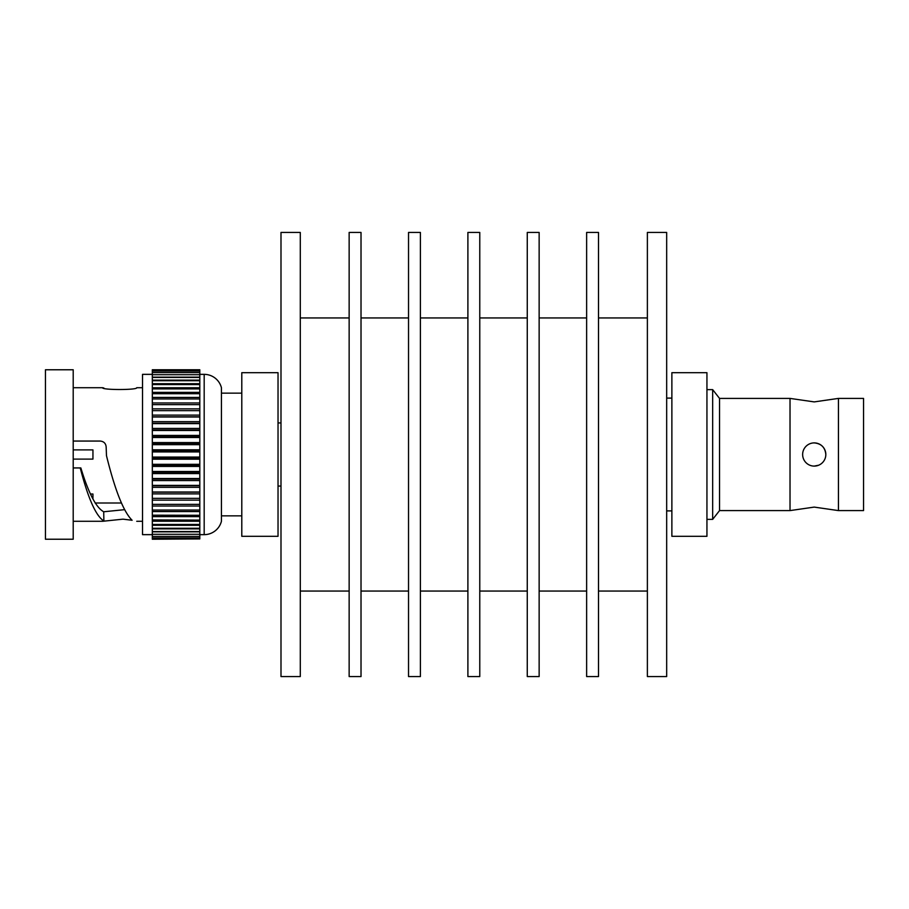 <?xml version="1.0" encoding="UTF-8"?>
<svg xmlns="http://www.w3.org/2000/svg" width="909" height="909" viewBox="0 0 909 909"><rect width="100%" height="100%" fill="white"/><g stroke="black" fill="none" stroke-linecap="round" stroke-linejoin="round"><path stroke-width="1.36" d="M300.288 676.557L300.288 232.443L280.995 232.443L280.995 676.557L300.288 676.557M361.021 676.557L361.021 232.443L349.147 232.443L349.147 676.557L361.021 676.557M420.401 676.557L420.401 232.443L408.527 232.443L408.527 676.557L420.401 676.557M479.77 676.557L479.77 232.443L467.896 232.443L467.896 676.557L479.77 676.557M539.139 676.557L539.139 232.443L527.265 232.443L527.265 676.557L539.139 676.557M598.508 676.557L598.508 232.443L586.635 232.443L586.635 676.557L598.508 676.557M666.672 676.557L666.672 232.443L647.378 232.443L647.378 676.557L666.672 676.557M241.794 393.142L221.432 393.142M241.794 515.857L221.432 515.857M73.209 441.058L100.217 441.058C103.831 441.422 105.819 443.399 106.16 447.001L106.478 455.67C115.034 490.349 123.579 511.881 132.112 520.266L122.988 519.164L102.592 521.289L73.209 521.289M124.249 509.699L103.717 511.767L103.876 520.971C95.99 516.142 88.105 498.462 80.242 467.942L80.856 467.942C88.468 493.053 96.093 507.665 103.717 511.767M95.104 503.007L121.272 503.007M73.209 459.102L92.945 459.102L92.945 449.898L73.209 449.898M92.945 494.019L92.945 498.609L92.945 494.019L90.536 494.019M199.81 534.651L204.184 534.651A17.816 17.816 0 0 0 221.432 521.289L221.432 387.711A17.816 17.816 0 0 0 204.184 374.349L199.81 374.349M199.81 515.187L199.81 458.056L152.314 458.056L152.314 404.63L199.81 404.63L199.81 369.77L152.314 369.77L199.81 370.077M152.314 404.63L152.314 398.971L199.81 398.971M152.314 398.971L152.314 393.711L199.81 393.711M152.314 393.711L152.314 388.893L199.81 388.893M152.314 388.893L152.314 384.552L199.81 384.552M152.314 384.552L152.314 380.723L199.81 380.723M152.314 380.723L152.314 377.428L199.81 377.428M152.314 377.428L152.314 374.701L199.81 374.701M152.314 374.701L152.314 372.554L199.81 372.554M152.314 372.554L152.314 371.008L199.81 371.008M152.314 374.349L142.52 374.349L142.52 534.651L152.314 534.651M142.52 387.711L136.736 387.711C137.782 390.109 101.535 390.109 102.592 387.711L73.209 387.711M142.52 521.289L136.736 521.289M102.592 387.711L103.876 388.029M73.209 539.23L73.209 369.77L45.45 369.77L45.45 539.23L73.209 539.23M152.314 450.944L199.81 450.944L199.81 404.63M199.81 458.056L199.81 450.944M73.209 467.942L80.242 467.942M152.314 371.008L152.314 370.077M152.314 538.923L199.81 538.923L152.314 539.23L152.314 458.056M152.314 519.925L199.81 520.107L199.81 515.289L152.314 515.187M199.81 519.925L199.81 538.923M199.81 465.158L152.314 465.158M199.81 472.169L152.314 472.169M199.81 479.043L152.314 479.043M199.81 485.736L152.314 485.736M199.81 492.189L152.314 492.189M152.314 498.348L199.81 498.348M152.314 410.652L199.81 410.652M199.81 416.811L152.314 416.811M199.81 423.264L152.314 423.264M199.81 429.957L152.314 429.957M199.81 436.831L152.314 436.831M199.81 443.842L152.314 443.842M278.029 372.69L278.029 536.31L241.794 536.31L241.794 372.69L278.029 372.69M278.029 486.054L280.995 486.054M278.029 422.946L280.995 422.946M790.023 510.597L790.023 398.403L814.225 401.903L838.439 398.403L838.439 510.597L814.225 507.097L790.023 510.597L719.53 510.597L712.667 519.369L706.941 519.369M790.023 398.403L719.53 398.403L719.53 510.597M719.53 398.403L712.667 389.631L712.667 519.369M818.691 465.203L814.225 466.101A11.601 11.601 0 0 1 802.636 454.5A11.601 11.601 0 0 1 814.225 442.899C821.281 443.581 825.145 447.455 825.826 454.5M838.439 510.597L863.55 510.597L863.55 398.403L838.439 398.403M671.876 372.69L706.941 372.69L706.941 536.31L671.876 536.31L671.876 372.69M814.225 442.899A11.601 11.601 0 0 1 825.826 454.5A11.601 11.601 0 0 1 814.225 466.101M204.184 534.651L204.184 374.349M152.314 451.932L199.81 451.932M152.314 457.068L199.81 457.068M152.314 459.193L199.81 459.193M152.314 449.807L199.81 449.807M152.314 464.317L199.81 464.317M152.314 466.419L199.81 466.419M152.314 471.487L199.81 471.487M152.314 473.566L199.81 473.566M152.314 478.532L199.81 478.532M152.314 480.554L199.81 480.554M152.314 485.383L199.81 485.383M152.314 487.349L199.81 487.349M152.314 492.008L199.81 492.008M152.314 493.894L199.81 493.894M152.314 500.143L199.81 500.143M152.314 504.359L199.81 504.359L152.314 504.37M152.314 506.04L199.81 506.04M152.314 511.551L199.81 511.551M152.314 516.619L199.81 516.619M152.314 521.221L199.81 521.221M152.314 525.311L199.81 525.311M152.314 528.856L199.81 528.856M152.314 531.845L199.81 531.845M152.314 377.155L199.81 377.155M152.314 380.144L199.81 380.144M152.314 383.689L199.81 383.689M152.314 387.779L199.81 387.779M152.314 392.381L199.81 392.381M152.314 397.449L199.81 397.449M152.314 402.96L199.81 402.96M152.314 408.857L199.81 408.857M152.314 415.106L199.81 415.106M152.314 416.992L199.81 416.992M152.314 421.651L199.81 421.651M152.314 423.617L199.81 423.617M152.314 428.446L199.81 428.446M152.314 430.468L199.81 430.468M152.314 435.434L199.81 435.434M152.314 437.513L199.81 437.513M152.314 442.581L199.81 442.581M152.314 444.683L199.81 444.683M349.147 591.055L300.288 591.055M408.527 591.055L361.021 591.055M467.896 591.055L420.401 591.055M527.265 591.055L479.77 591.055M586.635 591.055L539.139 591.055M647.378 591.055L598.508 591.055M647.378 317.945L598.508 317.945M586.635 317.945L539.139 317.945M527.265 317.945L479.77 317.945M467.896 317.945L420.401 317.945M408.527 317.945L361.021 317.945M349.147 317.945L300.288 317.945M152.314 510.029L199.81 510.029M152.314 524.448L199.81 524.448M152.314 528.277L199.81 528.277M152.314 531.572L199.81 531.572M152.314 534.299L199.81 534.299M152.314 536.446L199.81 536.446M152.314 537.992L199.81 537.992M671.876 510.892L666.672 510.892M712.667 389.631L706.941 389.631M671.876 398.108L666.672 398.108"/></g></svg>
